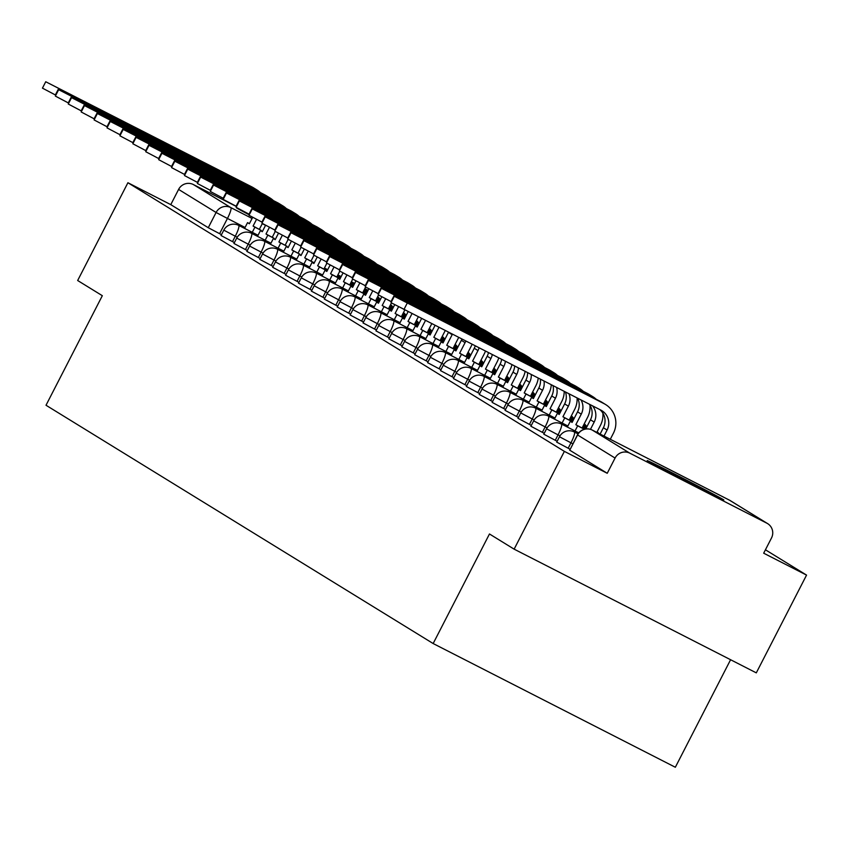 <?xml version="1.0" encoding="UTF-8"?>
<svg xmlns="http://www.w3.org/2000/svg" width="849" height="849" viewBox="0 0 849 849"><rect width="100%" height="100%" fill="white"/><g stroke="black" fill="none" stroke-linecap="round" stroke-linejoin="round"><path stroke-width="1.27" d="M556.87 442.212L568.183 448.23L570.963 442.828L559.48 436.757L556.7 442.159M543.954 434.274L555.267 440.281L558.048 434.879L546.565 428.809L543.795 434.21M531.049 426.325L542.362 432.343L545.143 426.93L533.66 420.86L530.88 426.272M518.134 418.377L529.447 424.394L532.227 418.982L520.745 412.922L517.964 418.324M505.219 410.428L516.542 416.445L519.323 411.043L507.84 404.973L505.059 410.375M492.314 402.479L503.627 408.496L506.407 403.095L494.925 397.024L492.144 402.426M479.398 394.541L490.722 400.548L493.502 395.146L482.02 389.075L479.239 394.488M466.494 386.592L477.807 392.609L480.587 387.197L469.104 381.137L466.324 386.539M453.578 378.643L464.902 384.661L467.682 379.259L456.2 373.189L453.419 378.59M440.673 370.695L451.986 376.712L454.767 371.31L443.284 365.24L440.504 370.642M427.758 362.756L439.082 368.763L441.862 363.361L430.379 357.291L427.599 362.693M414.853 354.808L426.166 360.825L428.947 355.413L417.464 349.342L414.683 354.755M401.938 346.859L413.261 352.876L416.031 347.474L404.559 341.404L401.779 346.806M389.033 338.91L400.346 344.927L403.126 339.526L391.644 333.455L388.863 338.857M376.118 330.972L387.441 336.979L390.211 331.577L378.728 325.507L375.958 330.908M363.213 323.023L374.526 329.041L377.306 323.628L365.823 317.558L363.043 322.97M350.297 315.075L361.621 321.092L364.391 315.69L352.908 309.62L350.138 315.021M337.393 307.126L348.706 313.143L351.486 307.741L340.003 301.671L337.223 307.073M324.477 299.188L335.801 305.194L338.571 299.793L327.088 293.722L324.318 299.124M311.572 291.239L322.885 297.246L325.666 291.844L314.183 285.773L311.403 291.186M298.657 283.29L309.981 289.307L312.75 283.895L301.268 277.835L298.498 283.237M285.752 275.341L297.065 281.359L299.846 275.957L288.363 269.886L285.582 275.288M272.837 267.393L284.16 273.41L286.93 268.008L275.447 261.938L272.678 267.339M259.932 259.454L271.245 265.461L274.025 260.059L262.543 253.989L259.762 259.401M247.017 251.506L258.34 257.523L261.11 252.111L249.627 246.051L246.857 251.453M234.112 243.557L245.425 249.574L248.205 244.172L236.722 238.102L233.942 243.504M221.196 235.608L232.52 241.625L235.29 236.224L223.807 230.153L221.037 235.555M237.72 208.26A43.087 0.594 27.2 0 0 236.372 207.74A43.087 0.594 27.2 0 0 236.924 208.132A43.087 0.594 27.2 0 0 249.235 214.85M723.295 499.594A43.087 0.594 27.2 0 0 682.405 478.029A43.087 0.594 27.2 0 0 647.182 460.593A43.087 0.594 27.2 0 0 647.734 460.996A43.087 0.594 27.2 0 0 688.613 482.55A43.087 0.594 27.2 0 0 723.836 499.987A43.087 0.594 27.2 0 0 723.295 499.594M514.133 549.154L489.47 533.979L433.16 643.542L46.016 405.249L102.326 295.696L77.662 280.51L127.912 182.737L564.373 451.381L514.133 549.154L756.3 672.864L806.55 575.102L765.437 549.791M730.586 659.737L675.337 767.252L433.16 643.542M806.55 575.102L763.686 553.198L771.508 537.969A11.048 10.878 121.6 0 0 766.88 523.196L629.809 453.175A11.048 10.878 121.6 0 0 615.069 458.057L577.437 434.879L569.775 450.161M564.373 451.381L607.237 473.286L615.069 458.057M221.504 234.653L219.604 233.677L227.436 218.448L216.092 212.483L178.598 189.412A11.048 10.878 -58.4 0 1 193.339 184.53L236.489 206.572M178.598 189.412L170.776 204.641L127.912 182.737M570.082 449.195L568.183 448.23M557.167 441.247L555.267 440.281M544.262 433.308L542.362 432.343M531.347 425.36L529.447 424.394M518.431 417.411L516.542 416.445M505.526 409.462L503.627 408.496M492.611 401.524L490.722 400.548M479.706 393.575L477.807 392.609M466.791 385.626L464.902 384.661M453.886 377.678L451.986 376.712M440.971 369.739L439.082 368.763M428.066 361.791L426.166 360.825M415.15 353.842L413.261 352.876M402.246 345.893L400.346 344.927M389.33 337.955L387.441 336.979M376.425 330.006L374.526 329.041M363.51 322.058L361.621 321.092M350.605 314.109L348.706 313.143M337.69 306.16L335.801 305.194M324.785 298.222L322.885 297.246M311.87 290.273L309.981 289.307M298.965 282.324L297.065 281.359M286.049 274.376L284.16 273.41M273.145 266.437L271.245 265.461M260.229 258.489L258.34 257.523M247.324 250.54L245.425 249.574M234.409 242.591L232.52 241.625M607.237 473.286L569.615 450.108M170.776 204.641L208.26 227.712L219.604 233.677M55.822 95.194L42.45 88.137L45.729 81.748L255.538 189.157A22.095 21.756 -58.4 0 1 260.484 192.649M257.024 189.985L253.299 187.693A22.095 21.756 -58.4 0 0 251.813 186.865L45.729 81.748M252.27 232.308L254.912 227.171L261.205 230.387L253.087 226.046L256.547 219.329M254.912 227.171L253.087 226.046M244.586 228.392L247.547 222.64L249.362 223.754L252.684 217.302M354.373 283.959L351.231 282.027M350.998 282.462L354.288 284.139M262.352 223.489L259.38 229.262M247.547 222.64L249.436 223.605M68.727 103.143L55.365 96.086L58.645 89.697L268.443 197.095A22.095 21.756 -58.4 0 1 273.399 200.587M269.929 197.934L266.204 195.641A22.095 21.756 -58.4 0 0 264.729 194.803L58.645 89.697M265.175 240.256L267.817 235.12L274.11 238.336L266.002 233.995L269.451 227.277M267.817 235.12L266.002 233.995M257.491 236.34L260.452 230.578L262.277 231.703L265.588 225.25M367.288 291.907L364.136 289.965M363.913 290.411L367.192 292.088M275.256 231.437L272.296 237.211M260.452 230.578L262.352 231.554M81.642 111.081L68.27 104.024L71.549 97.646L281.359 205.044A22.095 21.756 -58.4 0 1 286.304 208.536M282.844 205.882L279.119 203.59A22.095 21.756 -58.4 0 0 277.634 202.752L71.549 97.646M278.09 248.205L280.732 243.058L287.026 246.284L278.907 241.944L282.367 235.215M280.732 243.058L278.907 241.944M270.406 244.279L273.367 238.527L275.182 239.651L278.504 233.199M380.193 299.856L377.052 297.914M376.829 298.36L380.108 300.026M288.172 239.386L285.2 245.159M273.367 238.527L275.256 239.503M94.547 119.03L81.186 111.972L84.465 105.584L294.274 212.993A22.095 21.756 -58.4 0 1 299.219 216.484M295.749 213.821L292.024 211.539A22.095 21.756 -58.4 0 0 290.549 210.701L84.465 105.584M290.995 256.154L293.637 251.007L299.93 254.222L291.823 249.893L295.272 243.164M293.637 251.007L291.823 249.893M283.311 252.227L286.272 246.475L288.098 247.6L291.409 241.137M393.108 307.805L389.956 305.863M389.733 306.298L393.013 307.975M301.077 247.335L298.116 253.108M286.272 246.475L288.172 247.441M107.462 126.979L94.09 119.921L97.37 113.533L307.179 220.942A22.095 21.756 -58.4 0 1 312.124 224.433M308.665 221.769L304.94 219.477A22.095 21.756 -58.4 0 0 303.454 218.649L97.37 113.533M303.91 264.092L306.553 258.956L312.846 262.171L304.727 257.831L308.187 251.113M306.553 258.956L304.727 257.831M296.227 260.176L299.188 254.424L301.002 255.538L304.324 249.086M406.013 315.743L402.872 313.812M402.649 314.247L405.928 315.924M313.992 255.284L311.021 261.046M299.188 254.424L301.077 255.39M120.367 134.927L107.006 127.87L110.285 121.481L320.094 228.88A22.095 21.756 -58.4 0 1 325.04 232.371M321.569 229.718L317.844 227.426A22.095 21.756 -58.4 0 0 316.369 226.598L110.285 121.481M316.815 272.041L319.457 266.904L325.751 270.12L317.643 265.779L321.092 259.062M319.457 266.904L317.643 265.779M309.142 268.125L312.092 262.373L313.918 263.487L317.229 257.035M418.928 323.692L415.777 321.76M415.554 322.196L418.833 323.872M326.897 263.222L323.936 268.995M312.092 262.373L313.992 263.339M133.282 142.865L119.911 135.808L123.19 129.43L332.999 236.829A22.095 21.756 -58.4 0 1 337.944 240.32M334.485 237.667L330.76 235.375A22.095 21.756 -58.4 0 0 329.274 234.536L123.19 129.43M329.73 279.99L332.373 274.853L338.666 278.069L330.548 273.728L334.007 267M332.373 274.853L330.548 273.728M322.047 276.063L325.008 270.311L326.823 271.436L330.144 264.984M431.833 331.641L428.692 329.699M428.469 330.144L431.748 331.821M339.812 271.171L336.841 276.944M325.008 270.311L326.897 271.287M146.187 150.814L132.826 143.757L136.105 137.368L345.914 244.777A22.095 21.756 -58.4 0 1 350.86 248.269M347.39 245.616L343.665 243.323A22.095 21.756 -58.4 0 0 342.189 242.485L136.105 137.368M342.635 287.938L345.278 282.791L351.571 286.007L343.463 281.677L346.912 274.949M345.278 282.791L343.463 281.677M334.962 284.012L337.913 278.26L339.738 279.385L343.049 272.922M444.749 339.589L441.597 337.647M441.374 338.082L444.653 339.759M352.717 279.119L349.756 284.893M337.913 278.26L339.812 279.225M159.103 158.763L145.731 151.706L149.01 145.317L358.819 252.726A22.095 21.756 -58.4 0 1 363.775 256.218M360.305 253.554L356.58 251.262A22.095 21.756 -58.4 0 0 355.094 250.434L149.01 145.317M355.551 295.887L358.193 290.74L364.486 293.956L356.368 289.615L359.827 282.897M358.193 290.74L356.368 289.615M347.867 291.96L350.828 286.209L352.643 287.323L355.964 280.87M457.653 347.528L454.512 345.596M454.289 346.031L457.569 347.708M365.632 287.068L362.661 292.841M350.828 286.209L352.728 287.174M172.007 166.712L158.646 159.654L161.926 153.266L371.735 260.675A22.095 21.756 -58.4 0 1 376.68 264.156M373.21 261.503L369.485 259.21A22.095 21.756 -58.4 0 0 368.01 258.383L161.926 153.266M368.455 303.825L371.098 298.689L377.402 301.904L369.283 297.564L372.732 290.846M371.098 298.689L369.283 297.564M360.783 299.909L363.733 294.157L365.558 295.272L368.869 288.819M470.569 355.476L467.417 353.545M467.194 353.98L470.473 355.657M378.548 295.006L375.576 300.779M363.733 294.157L365.632 295.123M184.923 174.65L171.551 167.593L174.83 161.214L384.639 268.613A22.095 21.756 -58.4 0 1 389.595 272.104M386.125 269.451L382.4 267.159A22.095 21.756 -58.4 0 0 380.914 266.321L174.83 161.214M381.371 311.774L384.013 306.638L390.307 309.853L382.188 305.513L385.648 298.784M384.013 306.638L382.188 305.513M373.687 307.847L376.648 302.095L378.463 303.22L381.785 296.768M483.474 363.425L480.332 361.483M480.109 361.929L483.389 363.605M391.453 302.955L388.481 308.728M376.648 302.095L378.548 303.072M197.828 182.599L184.466 175.541L187.746 169.153L397.555 276.562A22.095 21.756 -58.4 0 1 402.5 280.053M399.03 277.4L395.305 275.108A22.095 21.756 -58.4 0 0 393.83 274.269L187.746 169.153M394.276 319.723L396.918 314.576L403.222 317.791L395.103 313.461L398.552 306.733M396.918 314.576L395.103 313.461M386.603 315.796L389.553 310.044L391.378 311.169L394.689 304.717M496.389 371.374L493.237 369.432M493.014 369.867L496.294 371.544M404.846 309.97L401.397 316.677M389.553 310.044L391.453 311.021M210.743 190.547L197.371 183.49L200.661 177.101L410.46 284.511A22.095 21.756 -58.4 0 1 415.416 288.002M411.945 285.338L408.22 283.046A22.095 21.756 -58.4 0 0 406.735 282.218L200.661 177.101M407.191 327.672L409.834 322.524L416.127 325.74L408.008 321.41L412.009 313.631M409.834 322.524L408.008 321.41M399.508 323.745L402.468 317.993L404.283 319.118L408.125 311.647M509.294 379.312L506.153 377.381M505.93 377.816L509.209 379.492M418.302 316.847L414.312 324.626M402.468 317.993L404.368 318.959M223.648 198.496L210.287 191.439L213.566 185.05L423.375 292.459A22.095 21.756 -58.4 0 1 428.321 295.94M424.85 293.287L421.136 290.995A22.095 21.756 -58.4 0 0 419.65 290.167L213.566 185.05M420.096 335.61L422.738 330.473L429.042 333.689L420.924 329.348L425.466 320.508M422.738 330.473L420.924 329.348M412.423 331.694L415.373 325.942L417.199 327.056L421.582 318.524M522.209 387.261L519.057 385.329M518.835 385.764L522.114 387.441M431.759 323.724L427.217 332.564M415.373 325.942L417.273 326.907M236.563 206.445L223.191 199.388L226.481 192.999L436.28 300.397A22.095 21.756 -58.4 0 1 441.236 303.889M437.766 301.236L434.041 298.944A22.095 21.756 -58.4 0 0 432.555 298.105L226.481 192.999M433.011 343.558L435.654 338.422L441.947 341.638L433.828 337.297L438.922 327.385M435.654 338.422L433.828 337.297M425.328 339.642L428.289 333.88L430.103 335.005L435.049 325.4M535.125 395.209L531.973 393.267M531.75 393.713L535.029 395.39M445.226 330.601L440.132 340.513M428.289 333.88L430.188 334.856M249.468 214.383L236.107 207.326L239.386 200.937L449.195 308.346A22.095 21.756 -58.4 0 1 454.141 311.838M450.67 309.185L446.956 306.892A22.095 21.756 -58.4 0 0 445.47 306.054L239.386 200.937M445.916 351.507L448.559 346.36L454.862 349.576L446.744 345.246L452.167 334.676A14.921 14.688 121.6 0 0 452.379 334.251M448.559 346.36L446.744 345.246M438.243 347.581L441.193 341.829L443.019 342.954L448.442 332.383A14.921 14.688 121.6 0 0 448.505 332.277M548.029 403.158L544.888 401.216M544.655 401.662L547.934 403.328M458.683 337.478A22.095 21.756 -58.4 0 1 458.471 337.902L453.037 348.461M441.193 341.829L443.093 342.805M262.383 222.332L249.012 215.275L252.302 208.886L462.1 316.295A22.095 21.756 -58.4 0 1 467.056 319.786M463.586 317.123L459.861 314.83A22.095 21.756 -58.4 0 0 458.375 314.003L252.302 208.886M458.831 359.456L461.474 354.309L467.767 357.525L459.649 353.195L465.082 342.625A14.921 14.688 121.6 0 0 465.761 341.096M461.474 354.309L459.649 353.195M451.148 355.529L454.109 349.777L455.924 350.902L461.357 340.332A14.921 14.688 121.6 0 0 461.909 339.122M560.945 411.096L557.793 409.165M557.57 409.6L560.849 411.277M472.086 344.323A22.095 21.756 -58.4 0 1 471.375 345.84L465.952 356.41M454.109 349.777L456.009 350.743M275.288 230.281L261.927 223.223L265.206 216.835L475.016 324.244A22.095 21.756 -58.4 0 1 479.961 327.735M476.501 325.071L472.776 322.779A22.095 21.756 -58.4 0 0 471.291 321.951L265.206 216.835M471.736 367.394L474.379 362.258L480.683 365.473L472.564 361.133L477.987 350.573A14.921 14.688 121.6 0 0 479.059 347.888M474.379 362.258L472.564 361.133M464.063 363.478L467.014 357.726L468.839 358.84L474.262 348.281A14.921 14.688 121.6 0 0 475.238 345.925M573.85 419.045L570.708 417.114M570.475 417.549L573.754 419.226M485.437 351.146A22.095 21.756 -58.4 0 1 484.291 353.789L478.857 364.348M467.014 357.726L468.913 358.692M288.204 238.229L274.832 231.172L278.122 224.783L487.92 332.182A22.095 21.756 -58.4 0 1 492.876 335.673M489.406 333.02L485.681 330.728A22.095 21.756 -58.4 0 0 484.195 329.89L278.122 224.783M484.652 375.343L487.294 370.206L493.587 373.422L485.469 369.082L490.902 358.522A14.921 14.688 121.6 0 0 492.271 354.627M487.294 370.206L485.469 369.082M476.968 371.427L479.929 365.675L481.744 366.789L487.177 356.23A14.921 14.688 121.6 0 0 488.472 352.685M586.765 426.994L583.613 425.052M583.39 425.498L586.67 427.174M498.734 357.928A22.095 21.756 -58.4 0 1 497.196 361.738L491.773 372.297M479.929 365.675L481.829 366.641M301.108 246.168L287.747 239.11L291.027 232.732L500.836 340.131A22.095 21.756 -58.4 0 1 505.781 343.622M502.321 340.969L498.596 338.677A22.095 21.756 -58.4 0 0 497.111 337.838L291.027 232.732M497.556 383.292L500.199 378.145L506.503 381.371L498.384 377.03L503.807 366.471A14.921 14.688 121.6 0 0 505.378 361.324M500.199 378.145L498.384 377.03M489.884 379.365L492.834 373.613L494.659 374.738L500.082 364.179A14.921 14.688 121.6 0 0 501.61 359.403M511.958 364.688A22.095 21.756 -58.4 0 1 510.111 369.686L504.677 380.246M492.834 373.613L494.734 374.589M314.024 254.116L300.652 247.059L303.942 240.67L513.741 348.079A22.095 21.756 -58.4 0 1 518.697 351.571M515.226 348.918L511.501 346.625A22.095 21.756 -58.4 0 0 510.016 345.787L303.942 240.67M510.472 391.24L513.114 386.093L519.408 389.309L511.289 384.979L516.723 374.409A14.921 14.688 121.6 0 0 518.389 367.967M513.114 386.093L511.289 384.979M502.788 387.314L505.749 381.562L507.564 382.687L512.998 372.117A14.921 14.688 121.6 0 0 514.643 366.057M525.128 371.416A22.095 21.756 -58.4 0 1 523.016 377.625L517.593 388.195M505.749 381.562L507.649 382.528M326.929 262.065L313.568 255.008L316.847 248.619L526.656 356.028A22.095 21.756 -58.4 0 1 531.601 359.52M528.142 356.856L524.417 354.564A22.095 21.756 -58.4 0 0 522.931 353.736L316.847 248.619M523.377 399.189L526.019 394.042L532.323 397.258L524.204 392.917L529.627 382.358A14.921 14.688 121.6 0 0 531.272 374.558M526.019 394.042L524.204 392.917M515.704 395.263L518.654 389.511L520.479 390.625L525.913 380.065A14.921 14.688 121.6 0 0 527.569 372.669M538.234 378.113A22.095 21.756 -58.4 0 1 535.931 385.573L530.498 396.133M518.654 389.511L520.554 390.476M339.844 270.014L326.472 262.957L329.762 256.568L539.561 363.977A22.095 21.756 -58.4 0 1 544.517 367.458M541.046 364.805L537.321 362.512A22.095 21.756 -58.4 0 0 535.836 361.685L329.762 256.568M536.292 407.127L538.935 401.991L545.228 405.206L537.109 400.866L542.543 390.307A14.921 14.688 121.6 0 0 544.029 381.074M538.935 401.991L537.109 400.866M528.609 403.211L531.57 397.459L533.384 398.574L538.818 388.014A14.921 14.688 121.6 0 0 540.367 379.195M551.266 384.767A22.095 21.756 -58.4 0 1 548.836 393.522L543.413 404.082M531.57 397.459L533.469 398.425M352.749 277.952L339.388 270.895L342.667 264.517L552.476 371.915A22.095 21.756 -58.4 0 1 557.422 375.407M553.962 372.753L550.237 370.461A22.095 21.756 -58.4 0 0 548.751 369.623L342.667 264.517M549.197 415.076L551.839 409.94L558.143 413.155L550.025 408.815L555.448 398.255A14.921 14.688 121.6 0 0 556.615 387.505M551.839 409.94L550.025 408.815M541.524 411.149L544.474 405.398L546.3 406.522L551.733 395.963A14.921 14.688 121.6 0 0 553.007 385.658M564.224 391.389A22.095 21.756 -58.4 0 1 561.751 401.471L556.318 412.03M544.474 405.398L546.374 406.374M365.664 285.901L352.293 278.843L355.582 272.455L565.381 379.864A22.095 21.756 -58.4 0 1 570.337 383.355M566.867 380.702L563.142 378.41A22.095 21.756 -58.4 0 0 561.656 377.572L355.582 272.455M562.112 423.025L564.755 417.878L571.048 421.093L562.929 416.763L568.363 406.193A14.921 14.688 121.6 0 0 568.979 393.819M564.755 417.878L562.929 416.763M554.429 419.098L557.39 413.346L559.215 414.471L564.638 403.901A14.921 14.688 121.6 0 0 565.445 392.015M577.097 397.969A22.095 21.756 -58.4 0 1 574.656 409.409L569.233 419.979M557.39 413.346L559.289 414.312M378.58 293.85L365.208 286.792L368.487 280.403L578.296 387.813A22.095 21.756 -58.4 0 1 583.242 391.304M579.782 388.64L576.057 386.348A22.095 21.756 -58.4 0 0 574.571 385.52L368.487 280.403M575.028 430.974L577.67 425.827L583.963 429.042L575.845 424.702L581.268 414.142A14.921 14.688 121.6 0 0 581.034 399.975M577.67 425.827L575.845 424.702M567.344 427.047L570.295 421.295L572.12 422.409L577.553 411.85A14.921 14.688 121.6 0 0 577.607 398.223M589.959 405.175A22.095 21.756 -58.4 0 1 587.572 417.358L582.138 427.928M570.295 421.295L572.194 422.261M391.485 301.798L378.113 294.741L381.403 288.352L591.201 395.761A22.095 21.756 -58.4 0 1 596.157 399.242M592.687 396.589L588.962 394.297A22.095 21.756 -58.4 0 0 587.487 393.469L381.403 288.352M590.458 429.35L594.183 422.091A14.921 14.688 121.6 0 0 592.517 405.843M585.736 428.989L590.458 419.799A14.921 14.688 121.6 0 0 589.302 404.198M602.864 413.123A22.095 21.756 -58.4 0 1 600.476 425.307L596.826 432.406M604 436.068L607.099 430.04A14.921 14.688 121.6 0 0 600.837 410.088L391.028 302.679L394.307 296.301L604.117 403.7A22.095 21.756 -58.4 0 1 613.392 433.255L610.293 439.283M605.602 404.538L601.877 402.246A22.095 21.756 -58.4 0 0 600.392 401.407L394.307 296.301M600.116 434.083L603.374 427.747A14.921 14.688 121.6 0 0 599.755 409.536M766.88 523.196L729.387 500.125L592.315 430.103L629.809 453.175M354.649 283.439L351.369 281.762M341.181 276.562L337.902 274.885M327.725 269.685L324.445 268.008M314.268 262.808L311.986 261.641M245.064 227.458L227.436 218.448A11.048 1.942 117.1 0 0 230.822 207.602L252.079 218.458M262.267 223.658L265.546 225.335M193.339 184.53L230.822 207.602A11.048 10.878 121.6 0 0 216.092 212.483L208.26 227.712M572.852 443.794L570.963 442.828A11.048 1.942 -62.9 0 0 574.359 431.982A11.048 1.942 117.1 0 1 574.359 431.982A11.048 11.048 0 0 0 559.48 436.757M559.99 435.866L558.048 434.879A11.048 1.942 -62.9 0 0 561.444 424.033A11.048 1.942 117.1 0 0 561.422 424.022A11.048 11.048 0 0 0 546.565 428.809M547.074 427.928L545.143 426.93A11.048 1.942 -62.9 0 0 548.539 416.084A11.048 1.942 117.1 0 0 548.507 416.074A11.048 11.048 0 0 0 533.66 420.86M534.17 419.979L532.227 418.982A11.048 1.942 -62.9 0 0 535.623 408.146A11.048 1.942 117.1 0 0 535.602 408.125A11.048 11.048 0 0 0 520.745 412.922M521.254 412.03L519.323 411.043A11.048 1.942 -62.9 0 0 522.719 400.197A11.048 1.942 117.1 0 0 522.687 400.187A11.048 11.048 0 0 0 507.84 404.973M508.349 404.082L506.407 403.095A11.048 1.942 -62.9 0 0 509.803 392.249A11.048 1.942 117.1 0 0 509.782 392.238A11.048 11.048 0 0 0 494.925 397.024M495.434 396.133L493.502 395.146A11.048 1.942 -62.9 0 0 496.888 384.3A11.048 1.942 117.1 0 1 496.888 384.3A11.048 11.048 0 0 0 482.02 389.075M482.529 388.195L480.587 387.197A11.048 1.942 -62.9 0 0 483.983 376.362A11.048 1.942 117.1 0 0 483.962 376.34A11.048 11.048 0 0 0 469.104 381.137M469.614 380.246L467.682 379.259A11.048 1.942 -62.9 0 0 471.068 368.413A11.048 1.942 117.1 0 0 471.046 368.402A11.048 11.048 0 0 0 456.2 373.189M456.709 372.297L454.767 371.31A11.048 1.942 -62.9 0 0 458.163 360.464A11.048 1.942 117.1 0 1 458.163 360.464A11.048 11.048 0 0 0 443.284 365.24M443.794 364.348L441.862 363.361A11.048 1.942 -62.9 0 0 445.247 352.515A11.048 1.942 117.1 0 1 445.247 352.515A11.048 11.048 0 0 0 430.379 357.291M430.889 356.41L428.947 355.413A11.048 1.942 -62.9 0 0 432.343 344.567A11.048 1.942 117.1 0 0 432.321 344.556A11.048 11.048 0 0 0 417.464 349.342M417.973 348.461L416.031 347.474A11.048 1.942 -62.9 0 0 419.427 336.628A11.048 1.942 117.1 0 1 419.427 336.628A11.048 11.048 0 0 0 404.559 341.404M405.069 340.513L403.126 339.526A11.048 1.942 -62.9 0 0 406.522 328.68A11.048 1.942 117.1 0 1 406.522 328.68A11.048 11.048 0 0 0 391.644 333.455M392.153 332.564L390.211 331.577A11.048 1.942 -62.9 0 0 393.607 320.731A11.048 1.942 117.1 0 0 393.586 320.72A11.048 11.048 0 0 0 378.728 325.507M379.238 324.626L377.306 323.628A11.048 1.942 -62.9 0 0 380.702 312.782A11.048 1.942 117.1 0 0 380.681 312.772A11.048 11.048 0 0 0 365.823 317.558M366.333 316.677L364.391 315.69A11.048 1.942 -62.9 0 0 367.787 304.844A11.048 1.942 117.1 0 1 367.787 304.844A11.048 11.048 0 0 0 352.908 309.62M353.417 308.728L351.486 307.741A11.048 1.942 -62.9 0 0 354.882 296.895A11.048 1.942 117.1 0 1 354.882 296.895A11.048 11.048 0 0 0 340.003 301.671M340.513 300.779L338.571 299.793A11.048 1.942 -62.9 0 0 341.967 288.947A11.048 1.942 117.1 0 0 341.945 288.936A11.048 11.048 0 0 0 327.088 293.722M327.597 292.831L325.666 291.844A11.048 1.942 -62.9 0 0 329.062 280.998A11.048 1.942 117.1 0 0 329.041 280.987A11.048 11.048 0 0 0 314.183 285.773M314.692 284.893L312.75 283.895A11.048 1.942 -62.9 0 0 316.146 273.06A11.048 1.942 117.1 0 1 316.146 273.06A11.048 11.048 0 0 0 301.268 277.835M301.777 276.944L299.846 275.957A11.048 1.942 -62.9 0 0 303.242 265.111A11.048 1.942 117.1 0 0 303.21 265.1A11.048 11.048 0 0 0 288.363 269.886M288.872 268.995L286.93 268.008A11.048 1.942 -62.9 0 0 290.326 257.162A11.048 1.942 117.1 0 1 290.326 257.162A11.048 11.048 0 0 0 275.447 261.938M275.957 261.046L274.025 260.059A11.048 1.942 -62.9 0 0 277.421 249.213A11.048 1.942 117.1 0 0 277.39 249.203A11.048 11.048 0 0 0 262.543 253.989M263.052 253.108L261.11 252.111A11.048 1.942 -62.9 0 0 264.506 241.275A11.048 1.942 117.1 0 0 264.485 241.254A11.048 11.048 0 0 0 249.627 246.051M250.137 245.159L248.205 244.172A11.048 1.942 -62.9 0 0 251.601 233.326A11.048 1.942 117.1 0 0 251.569 233.305A11.048 11.048 0 0 0 236.722 238.102M237.232 237.211L235.29 236.224A11.048 1.942 -62.9 0 0 238.686 225.378A11.048 1.942 117.1 0 1 238.686 225.378A11.048 11.048 0 0 0 223.807 230.153M368.116 290.305L364.826 288.639M569.753 450.214L577.575 434.975A11.048 10.878 121.6 0 1 592.315 430.103A11.048 1.942 -62.9 0 0 592.294 430.082A11.048 11.048 0 0 0 577.437 434.879M729.365 500.103A11.048 1.942 -62.9 0 1 729.387 500.125A11.048 10.878 -58.4 0 1 730.129 500.539A11.048 11.048 0 0 0 729.365 500.103A11.048 1.942 -62.9 0 0 729.333 500.093L592.294 430.082M58.655 88.572L55.365 94.961M251.813 186.865L255.538 189.157M71.56 96.521L68.281 102.909M264.729 194.803L268.443 197.095M84.475 104.469L81.186 110.858M277.634 202.752L281.359 205.044M97.38 112.418L94.101 118.796M290.549 210.701L294.274 212.993M110.296 120.356L107.006 126.745M303.454 218.649L307.179 220.942M123.201 128.305L119.921 134.694M316.369 226.598L320.094 228.88M136.116 136.254L132.826 142.643M329.274 234.536L332.999 236.829M149.021 144.203L145.741 150.591M342.189 242.485L345.914 244.777M161.936 152.141L158.646 158.53M355.094 250.434L358.819 252.726M174.841 160.09L171.562 166.478M368.01 258.383L371.735 260.675M187.756 168.038L184.466 174.427M380.914 266.321L384.639 268.613M200.661 175.987L197.382 182.376M393.83 274.269L397.555 276.562M213.577 183.936L210.287 190.314M406.735 282.218L410.46 284.511M226.481 191.874L223.202 198.263M419.65 290.167L423.375 292.459M239.397 199.823L236.107 206.211M432.555 298.105L436.28 300.397M252.302 207.772L249.022 214.16M448.442 332.383L452.167 334.676M445.47 306.054L449.195 308.346M265.217 215.72L261.938 222.098M461.357 340.332L465.082 342.625M458.375 314.003L462.1 316.295M278.122 223.658L274.843 230.047M474.262 348.281L477.987 350.573M471.291 321.951L475.016 324.244M291.037 231.607L287.758 237.996M487.177 356.23L490.902 358.522M484.195 329.89L487.92 332.182M303.942 239.556L300.663 245.945M500.082 364.179L503.807 366.471M497.111 337.838L500.836 340.131M316.857 247.505L313.578 253.893M512.998 372.117L516.723 374.409M510.016 345.787L513.741 348.079M329.762 255.443L326.483 261.832M525.913 380.065L529.627 382.358M522.931 353.736L526.656 356.028M342.678 263.392L339.398 269.78M538.818 388.014L542.543 390.307M535.836 361.685L539.561 363.977M355.582 271.34L352.303 277.729M551.733 395.963L555.448 398.255M548.751 369.623L552.476 371.915M368.498 279.289L365.219 285.678M564.638 403.901L568.363 406.193M561.656 377.572L565.381 379.864M381.403 287.238L378.123 293.616M577.553 411.85L581.268 414.142M574.571 385.52L578.296 387.813M394.318 295.176L391.039 301.565M590.458 419.799L594.183 422.091M587.487 393.469L591.201 395.761M407.233 303.125L403.944 309.514M603.374 427.747L607.099 430.04M600.392 401.407L604.117 403.7M379.652 298.742A11.048 11.048 0 0 0 377.688 296.662M238.665 225.367L258.043 235.269M323.968 268.942L327.247 270.619M337.424 275.819L340.704 277.496M350.881 282.696L354.171 284.373M364.348 289.573L367.628 291.239M392.567 306.68A11.048 11.048 0 0 0 390.604 304.611M251.569 233.305L270.958 243.207M336.873 276.891L340.152 278.557M350.34 283.757L353.619 285.434M363.797 290.634L367.076 292.311M377.253 297.511L380.532 299.188M405.472 314.629A11.048 11.048 0 0 0 403.508 312.559M264.485 241.254L283.863 251.155M349.788 284.829L353.067 286.506M363.245 291.706L366.524 293.383M376.701 298.583L379.991 300.259M390.169 305.46L393.448 307.136M418.387 322.578A11.048 11.048 0 0 0 416.424 320.498M277.39 249.203L296.779 259.104M362.693 292.778L365.972 294.454M376.16 299.655L379.439 301.331M389.617 306.531L392.896 308.208M403.073 313.408L406.353 315.085M431.292 330.526A11.048 11.048 0 0 0 429.339 328.446M290.305 257.151L309.683 267.053M375.608 300.726L378.887 302.403M389.065 307.603L392.344 309.28M402.522 314.48L405.811 316.157M415.989 321.357L419.268 323.034M444.207 338.464A11.048 11.048 0 0 0 442.244 336.395M303.21 265.1L322.599 275.002M388.513 308.675L391.792 310.352M401.98 315.541L405.26 317.218M415.437 322.418L418.716 324.095M428.894 329.295L432.183 330.972M457.112 346.413A11.048 11.048 0 0 0 455.16 344.344M316.125 273.038L335.504 282.94M401.428 316.613L404.708 318.29M414.885 323.49L418.164 325.167M428.352 330.367L431.632 332.044M441.809 337.244L445.088 338.921M470.028 354.362A11.048 11.048 0 0 0 468.064 352.293M329.041 280.987L348.419 290.889M414.333 324.562L417.623 326.239M427.8 331.439L431.08 333.116M441.257 338.316L444.536 339.993M454.714 345.193L458.004 346.87M482.932 362.311A11.048 11.048 0 0 0 480.98 360.231M341.945 288.936L361.324 298.837M427.249 332.511L430.528 334.188M440.705 339.388L443.985 341.065M454.173 346.265L457.452 347.941M467.629 353.142L470.908 354.818M495.848 370.26A11.048 11.048 0 0 0 493.885 368.179M354.861 296.885L374.239 306.786M440.153 340.46L443.443 342.136M453.621 347.337L456.9 349.003M467.077 354.203L470.357 355.88M480.534 361.08L483.824 362.756M508.753 378.198A11.048 11.048 0 0 0 506.8 376.128M367.766 304.823L387.144 314.724M453.069 348.398L456.348 350.075M466.526 355.275L469.805 356.951M479.993 362.152L483.272 363.828M493.449 369.028L496.729 370.705M521.668 386.146A11.048 11.048 0 0 0 519.705 384.077M380.681 312.772L400.059 322.673M465.974 356.347L469.264 358.023M479.441 363.223L482.72 364.9M492.898 370.1L496.177 371.777M506.354 376.977L509.644 378.654M534.573 394.095A11.048 11.048 0 0 0 532.62 392.015M393.586 320.72L412.975 330.622M478.889 364.295L482.168 365.972M492.346 371.172L495.625 372.849M505.813 378.049L509.092 379.726M519.27 384.926L522.549 386.603M547.488 402.044A11.048 11.048 0 0 0 545.525 399.964M406.501 328.669L425.88 338.571M491.794 372.244L495.084 373.921M505.261 379.121L508.54 380.798M518.718 385.998L521.997 387.664M532.174 392.864L535.464 394.541M560.393 409.982A11.048 11.048 0 0 0 558.44 407.913M419.406 336.607L438.795 346.509M504.709 380.182L507.989 381.859M518.166 387.059L521.445 388.736M531.633 393.936L534.912 395.613M545.09 400.813L548.369 402.49M573.308 417.931A11.048 11.048 0 0 0 571.345 415.861M432.321 344.556L451.7 354.457M517.614 388.131L520.904 389.808M531.081 395.008L534.361 396.685M544.538 401.885L547.817 403.562M558.005 408.762L561.285 410.438M586.213 425.88A11.048 11.048 0 0 0 584.261 423.8M445.226 352.505L464.615 362.406M530.529 396.08L533.809 397.757M543.986 402.957L547.276 404.633M557.453 409.834L560.733 411.51M570.91 416.71L574.189 418.387M598.821 433.425A11.048 11.048 0 0 0 597.165 431.748M458.142 360.454L477.52 370.355M543.445 404.028L546.724 405.705M556.902 410.905L560.181 412.582M570.358 417.782L573.637 419.459M583.825 424.659L587.105 426.325M471.046 368.402L490.435 378.293M556.35 411.977L559.629 413.643M569.806 418.844L573.096 420.52M583.274 425.72L586.553 427.397M483.962 376.34L503.34 386.242M569.265 419.915L572.544 421.592M582.722 426.792L586.001 428.469M496.867 384.289L516.256 394.191M582.17 427.864L584.728 429.169M509.782 392.238L529.16 402.139M522.687 400.187L542.076 410.088M535.602 408.125L554.981 418.026M548.507 416.074L567.896 425.975M561.422 424.022L578.753 432.873M574.327 431.971L578.031 433.86M767.613 523.61L730.129 500.539"/></g></svg>
